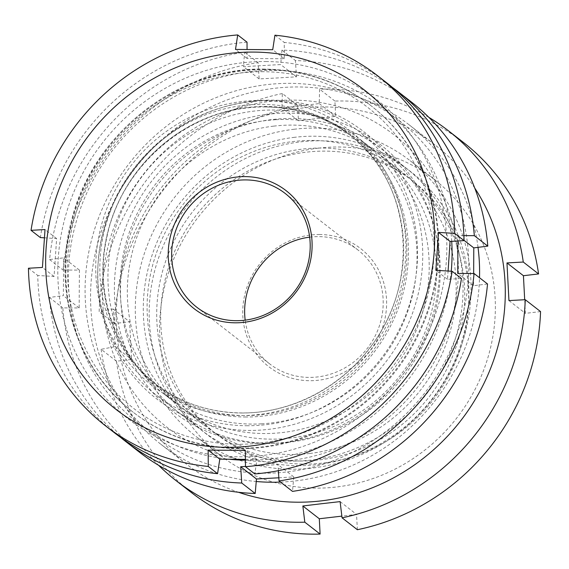 <?xml version="1.0" encoding="UTF-8"?>
<svg xmlns="http://www.w3.org/2000/svg" width="569" height="569" viewBox="0 0 569 569"><rect width="100%" height="100%" fill="white"/><g stroke="black" fill="none" stroke-linecap="round" stroke-linejoin="round"><path stroke-width="0.43" stroke-dasharray="2.85 2.13" d="M288.817 442.305A166.262 155.906 127.8 0 1 120.699 299.614A166.262 155.906 127.8 0 1 271.904 119.575A166.262 155.906 127.8 0 1 440.022 262.266A166.262 155.906 127.8 0 1 288.817 442.305M273.703 126.133A160.721 150.707 -52.2 0 0 135.152 242.174A160.721 150.707 -52.2 0 0 183.268 409.033A160.721 150.707 -52.2 0 0 290.055 438.109A160.721 150.707 -52.2 0 0 428.613 322.068A160.721 150.707 -52.2 0 0 380.49 155.202A160.721 150.707 -52.2 0 0 273.703 126.133M294.714 137.293A166.262 155.906 -52.2 0 0 143.509 317.338A166.262 155.906 -52.2 0 0 311.627 460.029A166.262 155.906 -52.2 0 0 462.832 279.984A166.262 155.906 -52.2 0 0 294.714 137.293M309.828 453.465A160.721 150.707 127.8 0 1 203.041 424.396A160.721 150.707 127.8 0 1 154.917 257.537A160.721 150.707 127.8 0 1 293.476 141.489A160.721 150.707 127.8 0 1 400.263 170.565A160.721 150.707 127.8 0 1 448.379 337.424A160.721 150.707 127.8 0 1 309.828 453.465M289.777 460.591A185.11 173.573 -52.2 0 0 458.116 260.147A185.11 173.573 -52.2 0 0 270.944 101.282A185.11 173.573 -52.2 0 0 102.605 301.726A185.11 173.573 -52.2 0 0 289.777 460.591M280.538 482.092A202.287 189.683 -52.2 0 0 295.361 480.926A202.287 189.683 -52.2 0 0 479.525 277.75M478.024 247.351A202.287 189.683 -52.2 0 0 409.189 124.86A202.287 189.683 -52.2 0 0 274.784 88.273A202.287 189.683 -52.2 0 0 100.393 234.321A202.287 189.683 -52.2 0 0 160.963 444.339A202.287 189.683 -52.2 0 0 256.242 481.502M474.766 188.104A202.287 189.683 -52.2 0 0 434.887 144.832A202.287 189.683 -52.2 0 0 300.482 108.238A202.287 189.683 -52.2 0 0 126.09 254.293A202.287 189.683 -52.2 0 0 186.66 464.304A202.287 189.683 -52.2 0 0 238.454 492.256M294.287 129.227A174.576 163.701 -52.2 0 0 143.786 255.268A174.576 163.701 -52.2 0 0 196.056 436.515A174.576 163.701 -52.2 0 0 312.047 468.095A174.576 163.701 -52.2 0 0 462.554 342.047A174.576 163.701 -52.2 0 0 410.285 160.807A174.576 163.701 -52.2 0 0 294.287 129.227M318.619 148.132A174.576 163.701 -52.2 0 0 168.118 274.173A174.576 163.701 -52.2 0 0 220.388 455.42A174.576 163.701 -52.2 0 0 336.379 487A174.576 163.701 -52.2 0 0 486.879 360.952A174.576 163.701 -52.2 0 0 434.609 179.712A174.576 163.701 -52.2 0 0 318.619 148.132M428.905 117.399A221.69 207.877 -52.2 0 0 319.593 89.169L319.245 103.579L281.989 107.939L298.441 120.728L297.644 105.414A221.69 207.877 -52.2 0 0 114.447 323.541L129.597 321.769L131.574 359.423L116.425 361.194A221.69 207.877 -52.2 0 0 191.483 492.619M463.515 142.506A221.69 207.877 -52.2 0 0 334.892 101.054L335.696 116.368L298.441 120.728M540.55 311.584L525.4 313.355L524.689 299.728M357.36 529.718L356.557 514.404L341.855 516.126M297.644 105.414L282.338 93.529L281.989 107.939M282.338 93.529A221.69 207.877 -52.2 0 0 99.148 311.656L113.146 308.981L115.116 346.635L131.574 359.423M116.425 361.194L101.126 349.309L115.116 346.635M101.126 349.309A221.69 207.877 -52.2 0 0 158.602 465.293M114.447 323.541L99.148 311.656M334.892 101.054L319.593 89.169M508.942 300.574L525.4 313.355M340.098 501.616L356.557 514.404M113.146 308.981L129.597 321.769M319.245 103.579L335.696 116.368M275.823 443.173A169.036 158.502 -52.2 0 0 439.481 269.123A169.036 158.502 -52.2 0 0 278.049 113.38A169.036 158.502 -52.2 0 0 114.39 287.43A169.036 158.502 -52.2 0 0 275.823 443.173M275.716 119.718A160.721 150.707 127.8 0 1 373.271 149.59A160.721 150.707 127.8 0 1 419.872 320.973A160.721 150.707 127.8 0 1 273.597 433.294A160.721 150.707 127.8 0 1 176.049 403.421A160.721 150.707 127.8 0 1 129.44 232.038A160.721 150.707 127.8 0 1 275.716 119.718M261.32 100.386A169.036 158.502 127.8 0 1 422.753 256.128A169.036 158.502 127.8 0 1 259.094 430.178A169.036 158.502 127.8 0 1 97.669 274.436A169.036 158.502 127.8 0 1 261.32 100.386M261.434 423.841A160.721 150.707 -52.2 0 0 407.71 311.52A160.721 150.707 -52.2 0 0 361.102 140.138A160.721 150.707 -52.2 0 0 263.547 110.265A160.721 150.707 -52.2 0 0 117.278 222.586A160.721 150.707 -52.2 0 0 163.879 393.968A160.721 150.707 -52.2 0 0 261.434 423.841M275.624 472.91A199.52 187.087 127.8 0 1 85.08 289.08A199.52 187.087 127.8 0 1 278.248 83.65A199.52 187.087 127.8 0 1 468.792 267.473A199.52 187.087 127.8 0 1 275.624 472.91M411.323 101.958A221.69 207.877 -52.2 0 0 295.418 60.534L296.463 76.822L277.878 77.925L259.158 78.92L258.106 62.633A221.69 207.877 -52.2 0 0 63.081 270.047L79.404 270.09L79.148 307.936L62.825 307.893A221.69 207.877 -52.2 0 0 139.291 452.071M451.715 241.327A199.52 187.087 -52.2 0 0 261.527 70.648A199.52 187.087 -52.2 0 0 69.027 261.071A199.52 187.087 -52.2 0 0 229.471 459.268M245.438 460.193A199.52 187.087 -52.2 0 0 258.895 459.916A199.52 187.087 -52.2 0 0 451.245 271.242M120.436 437.262A221.69 207.877 127.8 0 1 49.354 297.431L63.372 295.674L63.628 257.835L49.61 259.585A221.69 207.877 127.8 0 1 244.642 52.17L243.383 66.665L280.688 64.56L281.947 50.072A221.69 207.877 127.8 0 1 392.311 87.342M278.376 470.684L277.985 464.638L245.474 466.445M463.899 235.637L457.995 235.623L457.931 240.979M487.533 283.974L473.522 285.73L473.664 273.511M278.838 477.789L293.768 476.9L292.509 491.388M281.947 50.072L295.418 60.534M49.354 297.431L62.825 307.893M244.642 52.17L258.106 62.633M49.61 259.585L63.081 270.047M79.404 270.09L63.628 257.835M79.148 307.936L63.372 295.674M293.768 476.9L277.985 464.638M473.522 285.73L457.746 273.469M464.041 240.324L457.995 235.623M296.463 76.822L280.688 64.56M259.158 78.92L243.383 66.665M265.823 61.53A202.287 189.683 127.8 0 1 446.388 260.559A202.287 189.683 127.8 0 1 238.845 456.793A202.287 189.683 127.8 0 1 58.273 257.757A202.287 189.683 127.8 0 1 265.823 61.53M386.92 82.996A221.69 207.877 -52.2 0 0 284.237 42.433L284.344 58.742L247.124 58.472L247.067 49.482M461.459 278.533L447.483 279.322L448.095 271.05M245.431 459.382L256.996 459.425L254.791 473.941M319.664 234.506A74.816 70.158 -52.2 0 0 242.906 307.082A74.816 70.158 -52.2 0 0 309.685 380.697A74.816 70.158 -52.2 0 0 386.451 308.121A74.816 70.158 -52.2 0 0 319.664 234.506M309.664 237.159A72.05 67.562 127.8 0 1 318.718 236.619A72.05 67.562 127.8 0 1 358.121 250.118A72.05 67.562 127.8 0 1 378.243 329.046A72.05 67.562 127.8 0 1 309.116 377.403A72.05 67.562 127.8 0 1 269.713 363.904A72.05 67.562 127.8 0 1 245.182 320.155M303.995 464.084A160.166 150.188 -52.2 0 0 457.675 356.585A160.166 150.188 -52.2 0 0 412.952 181.127A160.166 150.188 -52.2 0 0 325.354 151.119A160.166 150.188 -52.2 0 0 171.682 258.618A160.166 150.188 -52.2 0 0 216.405 434.076A160.166 150.188 -52.2 0 0 303.995 464.084M300.048 461.011A160.166 150.188 -52.2 0 0 453.721 353.513A160.166 150.188 -52.2 0 0 408.997 178.054A160.166 150.188 -52.2 0 0 321.4 148.047A160.166 150.188 -52.2 0 0 167.727 255.545A160.166 150.188 -52.2 0 0 212.45 431.01A160.166 150.188 -52.2 0 0 300.048 461.011M297.964 465.67A166.262 155.906 -52.2 0 0 457.49 354.074A166.262 155.906 -52.2 0 0 411.06 171.938A166.262 155.906 -52.2 0 0 320.134 140.792A166.262 155.906 -52.2 0 0 160.614 252.38A166.262 155.906 -52.2 0 0 207.038 434.524A166.262 155.906 -52.2 0 0 297.964 465.67M246.569 425.733A166.262 155.906 -52.2 0 0 406.095 314.145A166.262 155.906 -52.2 0 0 359.665 132.001A166.262 155.906 -52.2 0 0 268.739 100.855A166.262 155.906 -52.2 0 0 109.212 212.45A166.262 155.906 -52.2 0 0 155.643 394.587A166.262 155.906 -52.2 0 0 246.569 425.733M265.268 69.646A193.972 181.888 -52.2 0 0 79.155 199.84A193.972 181.888 -52.2 0 0 133.317 412.333A193.972 181.888 -52.2 0 0 239.4 448.671A193.972 181.888 -52.2 0 0 425.512 318.484A193.972 181.888 -52.2 0 0 371.344 105.983A193.972 181.888 -52.2 0 0 265.268 69.646M28.45 268.241L37.76 275.474A221.69 207.877 -52.2 0 0 114.888 433.109M274.927 35.2L284.237 42.433M247.024 42.163A221.69 207.877 -52.2 0 0 40.349 237.572M44.403 237.821L56.637 238.575L54.055 276.477L37.76 275.474M54.055 276.477L42.426 267.451M56.637 238.575L45.015 229.549M247.124 58.472L235.502 49.446M284.344 58.742L272.722 49.709M447.483 279.322L435.861 270.289M256.996 459.425L245.374 450.392M245.047 416.999A158.922 149.021 -52.2 0 0 408.101 262.835A158.922 149.021 -52.2 0 0 266.235 106.46A158.922 149.021 -52.2 0 0 103.181 260.63A158.922 149.021 -52.2 0 0 245.047 416.999M265.524 106.915A157.954 148.111 -52.2 0 0 113.978 212.927A157.954 148.111 -52.2 0 0 158.082 385.96A157.954 148.111 -52.2 0 0 244.464 415.548A157.954 148.111 -52.2 0 0 396.01 309.536A157.954 148.111 -52.2 0 0 351.905 136.503A157.954 148.111 -52.2 0 0 265.524 106.915M241.192 413.002A157.954 148.111 -52.2 0 0 392.738 306.99A157.954 148.111 -52.2 0 0 348.633 133.964A157.954 148.111 -52.2 0 0 262.252 104.369A157.954 148.111 -52.2 0 0 110.706 210.381A157.954 148.111 -52.2 0 0 154.811 383.414A157.954 148.111 -52.2 0 0 241.192 413.002M261.562 100.414A161.276 151.226 -52.2 0 0 96.097 256.861A161.276 151.226 -52.2 0 0 240.061 415.541A161.276 151.226 -52.2 0 0 405.526 259.094A161.276 151.226 -52.2 0 0 261.562 100.414M263.525 71.715A190.651 178.773 -52.2 0 0 67.917 256.655A190.651 178.773 -52.2 0 0 238.098 444.24A190.651 178.773 -52.2 0 0 433.706 259.3A190.651 178.773 -52.2 0 0 263.525 71.715M264.656 69.176A193.972 181.888 -52.2 0 0 78.543 199.363A193.972 181.888 -52.2 0 0 132.712 411.864A193.972 181.888 -52.2 0 0 238.788 448.201A193.972 181.888 -52.2 0 0 424.901 318.007A193.972 181.888 -52.2 0 0 370.739 105.514A193.972 181.888 -52.2 0 0 264.656 69.176M434.887 144.832L409.189 124.86M220.388 455.42L196.056 436.515M203.041 424.396L183.268 409.033M400.263 170.565L380.49 155.202M434.609 179.712L410.285 160.807M186.66 464.304L160.963 444.339M361.102 140.138L373.271 149.59M163.879 393.968L176.049 403.421M269.713 363.904L196.725 307.189M412.952 181.127L408.997 178.054M411.06 171.938L359.665 132.001M265.723 106.986C193.012 104.931 121.105 163.979 106.808 237.593C94.219 293.512 114.881 353.143 158.082 385.96L154.811 383.414C179.918 402.603 208.645 412.447 240.993 412.93C288.938 413.613 337.965 389.246 368.47 349.494C421.963 284.016 412.333 180.672 348.633 133.964L351.905 136.503C326.798 117.314 298.071 107.477 265.723 106.986M371.344 105.983L370.739 105.514C339.736 81.829 304.315 69.688 264.457 69.098C177.706 66.815 91.844 134.647 71.232 221.654C52.312 292.345 77.327 369.893 132.712 411.864L133.317 412.333M207.038 434.524L155.643 394.587M216.405 434.076L212.45 431.01M358.121 250.118L285.133 193.403"/><path stroke-width="0.85" d="M479.525 277.75A202.287 189.683 -52.2 0 0 478.024 247.351M238.454 492.256A202.287 189.683 -52.2 0 0 321.065 500.898A202.287 189.683 -52.2 0 0 474.766 188.104M158.602 465.293A221.69 207.877 -52.2 0 0 176.184 480.734A221.69 207.877 -52.2 0 0 304.806 522.186L302.85 505.976L321.407 503.743L340.098 501.616L342.061 517.826A221.69 207.877 -52.2 0 0 525.251 299.699L508.942 300.574L506.972 262.921L523.43 275.709L538.58 273.938A221.69 207.877 -52.2 0 0 463.515 142.506L448.216 130.621A221.69 207.877 -52.2 0 0 428.905 117.399M538.58 273.938L523.274 262.046L506.972 262.921M523.274 262.046A221.69 207.877 -52.2 0 0 448.216 130.621M524.689 299.728L523.43 275.709M342.061 517.826L357.36 529.718A221.69 207.877 -52.2 0 0 540.55 311.584L525.251 299.699M176.184 480.734L191.483 492.619A221.69 207.877 -52.2 0 0 320.105 534.071L319.301 518.757L341.855 516.126M320.105 534.071L304.806 522.186M256.242 481.502A202.287 189.683 -52.2 0 0 280.538 482.092M302.85 505.976L319.301 518.757M245.474 466.445L240.68 466.736L241.733 483.024A221.69 207.877 127.8 0 1 125.827 441.601L139.291 452.071A221.69 207.877 -52.2 0 0 255.204 493.487L256.463 478.998L278.838 477.789M229.471 459.268A199.52 187.087 -52.2 0 0 245.438 460.193M125.827 441.601A221.69 207.877 127.8 0 1 120.436 437.262M451.245 271.242A199.52 187.087 -52.2 0 0 451.715 241.327M457.931 240.979L457.746 273.469L474.069 273.511A221.69 207.877 127.8 0 1 279.038 480.926L278.376 470.684M392.311 87.342A221.69 207.877 127.8 0 1 397.859 91.495A221.69 207.877 127.8 0 1 474.326 235.666L463.899 235.637M473.664 273.511L473.778 247.885L487.789 246.135A221.69 207.877 -52.2 0 0 411.323 101.958L397.859 91.495M279.038 480.926L292.509 491.388A221.69 207.877 -52.2 0 0 487.533 283.974L474.069 273.511M474.326 235.666L487.789 246.135M241.733 483.024L255.204 493.487M256.463 478.998L240.68 466.736M473.778 247.885L464.041 240.324M226.682 447.341A202.287 189.683 -52.2 0 0 434.225 251.107A202.287 189.683 -52.2 0 0 253.653 52.078A202.287 189.683 -52.2 0 0 46.11 248.304A202.287 189.683 -52.2 0 0 226.682 447.341M237.707 34.929L235.502 49.446L272.722 49.709L274.927 35.2A221.69 207.877 127.8 0 1 377.61 75.762A221.69 207.877 127.8 0 1 454.738 233.397L438.45 232.387L435.861 270.289L452.149 271.299A221.69 207.877 127.8 0 1 245.481 466.708L245.374 450.392L208.154 450.122L208.261 466.438L217.571 473.671A221.69 207.877 -52.2 0 1 114.888 433.109L105.578 425.875A221.69 207.877 127.8 0 1 28.45 268.241L42.426 267.451L45.015 229.549L31.039 230.338A221.69 207.877 127.8 0 1 237.707 34.929L247.024 42.163L247.067 49.482M448.095 271.05L450.072 241.42L464.048 240.63A221.69 207.877 -52.2 0 0 386.92 82.996L377.61 75.762M245.481 466.708L254.791 473.941A221.69 207.877 -52.2 0 0 461.459 278.533L452.149 271.299M217.571 473.671L219.783 459.155L245.431 459.382M235.182 322.808A74.816 70.158 127.8 0 1 168.396 249.186A74.816 70.158 127.8 0 1 245.154 176.61A74.816 70.158 127.8 0 1 311.94 250.225A74.816 70.158 127.8 0 1 235.182 322.808M245.73 179.911A72.05 67.562 -52.2 0 0 176.603 228.269A72.05 67.562 -52.2 0 0 196.725 307.189A72.05 67.562 -52.2 0 0 236.121 320.688A72.05 67.562 -52.2 0 0 305.254 272.331A72.05 67.562 -52.2 0 0 285.133 193.403A72.05 67.562 -52.2 0 0 245.73 179.911M245.182 320.155A72.05 67.562 127.8 0 1 309.664 237.159M208.261 466.438A221.69 207.877 127.8 0 1 105.578 425.875M454.738 233.397L464.048 240.63M31.039 230.338L40.349 237.572L44.403 237.821M450.072 241.42L438.45 232.387M219.783 459.155L208.154 450.122"/></g></svg>
